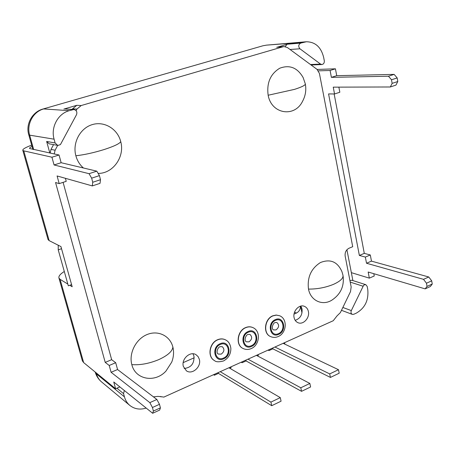 <?xml version="1.0" encoding="UTF-8"?>
<svg xmlns="http://www.w3.org/2000/svg" width="455" height="455" viewBox="0 0 455 455"><rect width="100%" height="100%" fill="white"/><g stroke="black" fill="none" stroke-linecap="round" stroke-linejoin="round"><path stroke-width="0.68" d="M214.47 360.576L214.368 360.519C207.133 356.788 209.294 342.894 217.621 339.726C220.419 338.571 223.041 338.617 225.492 339.857L225.657 339.942C223.206 338.702 220.578 338.656 217.78 339.811C209.454 342.985 207.292 356.885 214.527 360.61C215.96 362.032 218.923 362.157 223.416 360.991M213.537 374.704L214.39 375.227L214.191 374.408M295.198 320.337C300.266 318.534 302.541 314.724 302.029 308.888L300.852 306.09M184.184 368.476C191.145 367.663 194.399 363.539 193.949 356.1L192.977 353.791M294.112 317.681C294.681 320.098 295.943 321.753 297.906 322.658C303.149 325.234 309.997 317.84 308.371 311.413C307.796 308.917 306.477 307.222 304.412 306.34C299.202 303.934 292.474 311.305 294.112 317.681M76.099 110.656L76.941 109.075L81.2 105.537L283.124 46.746L284.119 46.569L287.423 47.559L316.987 69.319L319.416 73.403L352.71 246.701L349.002 248.242C346.056 249.846 344.776 252.474 345.163 256.137L351.169 286.929L350.515 291.598L340.374 312.608L336.979 315.946L333.242 320.729L163.845 397.107L160.683 396.606M153.432 396.851L157.862 396.396L160.689 396.612M49.828 153.034L46.643 141.459L49.146 143.82L57.967 145.424L60.43 144.593L76.525 114.666C77.401 111.947 76.52 110.229 73.886 109.519L69.234 110.679C57.916 113.687 50.596 127.394 54.088 139.184L55.118 142.955L57.677 145.378L55.118 150.218L54.208 153.966M183.337 366.389L186.408 370.825C192.243 375.074 201.559 366.747 199.353 359.348L198.135 356.657L196.071 354.741C190.247 350.765 181.118 359.052 183.337 366.389M131.825 364.614C135.345 379.72 155.081 383.138 165.956 371.081L171.728 362.117C173.685 357.016 174.066 351.999 172.872 347.063C170.136 335.87 158.118 329.886 147.033 334.561C135.909 339.066 128.68 353.285 131.825 364.614C140.134 365.24 149.047 363.602 158.55 359.712C167.611 355.588 172.382 351.374 172.872 347.063M98.132 173.406C113.039 173.645 125.006 156.662 120.74 141.636C117.64 128.987 104.405 120.871 92.285 124.607C80.108 128.151 72.294 142.893 75.86 155.764C77.225 160.689 79.75 164.767 83.441 167.997M343.07 275.844C344.344 285.842 340.869 293.765 332.645 299.623C323.198 306.386 310.708 301.13 308.49 289.09C307.097 277.379 311.084 268.53 320.457 262.529C330.324 258.685 337.479 261.71 341.921 271.595L342.882 274.871C343.741 277.954 340.63 281.105 333.56 284.318C325.575 287.571 317.22 289.164 308.49 289.09M305.356 84.158C306.42 90.124 305.481 95.834 302.558 101.294C294.624 117.805 271.436 114.159 268.154 95.237C266.539 82.992 270.378 74 279.683 68.256C289.568 64.519 297.388 67.619 303.132 77.549L305.277 83.754C305.794 85.005 302.217 86.877 294.544 89.368L268.154 95.237M241.201 362.231L242.094 362.72L241.906 361.913M284.068 343.775L284.796 343.445L284.625 342.649M268.086 350.105L269.013 350.572L268.831 349.77M269.013 350.572L272.852 348.843L330.432 377.423L339.202 373.202L338.492 369.71L329.71 373.919L274.922 347.023M338.492 369.71L283.124 343.326M270.418 336.512L270.31 336.461C262.802 333.396 264.514 318.921 272.784 315.804L276.185 315.042L279.615 315.742L276.361 315.116L272.96 315.884C264.685 319 262.973 333.481 270.486 336.541C273.017 337.667 275.576 337.678 278.164 336.569M272.67 348.041L272.852 348.843M330.432 377.423L329.71 373.919M257.325 355.85L258.338 355.389L258.15 354.587M242.094 362.72L246.047 360.94L301.551 391.328L310.6 386.972L309.849 383.44L300.783 387.785L247.975 359.177M309.849 383.44L256.415 355.372M242.873 348.388L242.765 348.331C235.371 344.947 237.294 330.739 245.603 327.594C248.146 326.536 250.557 326.525 252.838 327.572L253.008 327.651C250.728 326.61 248.316 326.616 245.768 327.674C237.464 330.819 235.536 345.032 242.936 348.422C245.626 349.741 248.379 349.798 251.183 348.604M245.859 360.132L246.047 360.94M301.551 391.328L300.783 387.785M229.798 368.271L231.106 367.68L230.918 366.866M214.39 375.227L218.457 373.39L271.732 405.689L281.076 401.191L280.28 397.619L270.918 402.106L220.243 371.678M280.28 397.619L228.928 367.765M218.258 372.571L218.457 373.39M271.732 405.689L270.918 402.106M353.768 314.286L356.293 313.142C365.035 308.069 368.851 300.135 367.737 289.34L367.179 286.4L365.82 284.688L364.495 284.767L363.494 285.535L351.323 310.589C350.663 312.369 350.987 313.632 352.289 314.365L353.768 314.286M346.915 249.761L352.892 280.581M349.94 280.65L351.806 280.235L365.82 284.688M277.686 47.075L287.094 44.237L285.211 46.615M76.941 109.075L72.561 108.808L72.243 109.41M53.548 144.622L51.011 149.399L50.113 153.096M72.806 109.632L64.934 108.95L73.886 109.519M63.876 109.063L76.776 105.315L72.561 108.808M324.29 60.737L323.653 57.375C321.054 47.087 315.281 41.883 306.329 41.763L300.675 43.106C298.389 44.613 298.139 46.501 299.925 48.782L320.565 64.092L321.912 64.525C323.664 64.161 324.455 62.898 324.29 60.737M124.334 390.498L123.555 393.632L124.437 396.862C125.415 400.36 127.201 403.204 129.794 405.399C134.515 409.102 139.981 409.995 146.203 408.078M262.939 45.779L43.094 108.99L262.939 45.779L266.55 45.13L303.491 42.287M69.234 110.679L43.663 108.938C33.124 111.703 26.356 124.295 29.649 135.158L54.088 139.184M61.533 248.697L58.229 249.875L58.24 245.222M318.409 70.849L330.097 70.48L331.394 77.361L388.462 76.23L391.51 79.784L392.13 83.379L390.322 86.979L333.248 87.15L334.533 93.969L328.573 93.918L359.359 255.443L365.348 257.075L366.514 263.246L423.514 279.342L426.477 283.22L427.023 286.411L425.158 288.88L368.169 272.022L369.329 278.136L351.357 272.653M317.141 69.439L335.437 68.813L336.723 75.678L394.127 74.387L397.181 77.924L397.795 81.513L395.958 85.102L390.322 86.979M338.867 87.132L339.828 92.246L334.533 93.969M334.158 93.969L364.29 253.367L370.307 254.976L371.462 261.13L428.741 276.987L431.71 280.843L432.25 284.028L430.367 286.502L425.158 288.88M373.811 273.694L374.243 275.992L369.329 278.136M67.835 284.079L60.1 279.342L58.962 278.102L82.4 360.912L83.64 362.584L115.621 388.758L119.87 386.909M115.621 388.758L113.761 382.001L152.658 413.271L153.386 411.058L152.442 407.504L149.837 402.629L111.094 372.292L109.217 365.462L105.219 362.39L55.561 182.512L59.195 183.621L57.091 175.96L92.302 185.913L92.74 182.262L91.654 178.167L89.055 173.685L54.065 164.96L51.933 157.214L23.768 150.861L22.801 150.332C22.528 149.2 25.486 147.465 31.668 145.128M22.801 150.332L48.065 239.597L49.151 240.627L60.942 246.593L72.174 286.735L69.774 285.268M58.962 278.102C58.399 276.259 60.179 274.058 64.303 271.493M65.736 276.617L65.372 275.309M152.658 413.271L159.654 410.08L160.416 407.862L159.483 404.307L156.861 399.467L117.566 369.528L115.706 362.715L111.651 359.683L63.097 182.353M59.195 183.621L66.225 181.335L65.401 178.309M92.302 185.913L100.02 183.354L100.504 179.697L99.429 175.613L96.813 171.16L61.146 162.719L59.042 155.001L29.575 148.489C29.376 148.012 30.189 147.318 32.026 146.408M51.933 157.214L59.042 155.001M54.065 164.96L61.146 162.719M89.055 173.685L96.813 171.16M91.654 178.167L99.429 175.613M92.74 182.262L100.504 179.697M105.219 362.39L111.651 359.683M109.217 365.462L115.706 362.715M111.094 372.292L117.566 369.528M149.837 402.629L156.861 399.467M152.442 407.504L159.483 404.307M153.386 411.058L160.416 407.862M335.437 68.813L330.097 70.48M336.723 75.678L331.394 77.361M394.127 74.387L388.462 76.23M397.181 77.924L391.51 79.784M397.795 81.513L392.13 83.379M364.29 253.367L359.359 255.443M370.307 254.976L365.348 257.075M371.462 261.13L366.514 263.246M428.741 276.987L423.514 279.342M431.71 280.843L426.477 283.22M432.25 284.028L427.023 286.411M95.209 372.053L96.437 373.885C97.376 377.144 99.065 379.806 101.516 381.882L129.794 405.399M71.572 284.591L68.324 285.814L58.229 249.875M300.55 306.164L301.989 312.966M300.465 306.192C300.402 309.372 299.066 311.652 296.461 313.029L294.044 314.087M183.189 362.612L194.194 357.789M223.729 358.802C232.858 355.15 229.155 339.407 220.123 343.718C210.875 347.358 214.726 363.244 223.729 358.802M275.178 322.549L276.845 322.493C279.433 324.904 279.171 327.373 276.048 329.892L273.586 329.921C270.799 328.851 273.199 322.777 275.059 322.601M278.46 333.64C286.212 330.552 283.203 316.68 275.537 320.354C267.688 323.437 270.81 337.417 278.46 333.64M278.625 334.374C287.23 330.944 283.897 315.531 275.372 319.615C266.647 323.039 270.128 338.577 278.625 334.374M248.038 334.436L249.943 334.402C252.485 336.876 252.178 339.356 249.027 341.836L246.348 341.819C243.533 340.556 246.053 334.715 247.924 334.488M251.405 345.669C259.39 342.484 256.216 328.459 248.322 332.235C240.246 335.415 243.533 349.548 251.405 345.669M251.575 346.409C260.436 342.871 256.921 327.299 248.151 331.49C239.171 335.022 242.833 350.731 251.575 346.409M220.089 346.67L222.267 346.67C224.736 349.212 224.383 351.698 221.204 354.132L218.292 354.053C215.499 352.784 218.047 347.023 219.981 346.716M223.553 358.051C231.771 354.769 228.433 340.59 220.305 344.475C211.984 347.757 215.448 362.043 223.553 358.051M160.507 396.487L160.86 396.754M276.697 47.257L283.124 46.746M300.675 43.106L287.094 44.237M81.2 105.537L76.776 105.315M51.011 149.399L55.118 150.218M55.118 142.955L46.643 141.459M33.687 149.593L29.649 135.158L28.767 134.76L32.868 149.416M124.437 396.862L96.437 373.885L96.136 372.816M123.555 393.632L116.889 388.206M320.565 64.092L310.475 64.53M299.925 48.782L290.062 49.498M49.151 240.627L23.768 150.861M83.64 362.584L60.1 279.342M351.323 310.589L342.854 307.472M363.056 286.223L350.225 282.1M294.516 312.232L296.461 313.029M75.86 155.764C84.289 154.825 93.696 152.761 104.076 149.564C114.023 146.328 119.58 143.689 120.74 141.636M225.657 339.942C228.558 341.375 230.293 344.185 230.861 348.382C230.878 354.07 228.433 358.256 223.524 360.94M279.615 315.742C287.861 318.921 286.633 333.037 278.284 336.512M253.008 327.651C261.102 331.098 259.686 345.066 251.302 348.553M160.427 396.441L161.024 396.891M284.108 46.569L277.675 47.081M311.095 64.985L321.912 64.525M266.55 45.13L306.329 41.763M43.094 108.99C32.186 111.771 25.463 124.397 28.767 134.76M95.283 372.321C96.415 376.12 98.49 379.305 101.516 381.882M341.477 310.321L352.289 314.365"/></g></svg>
